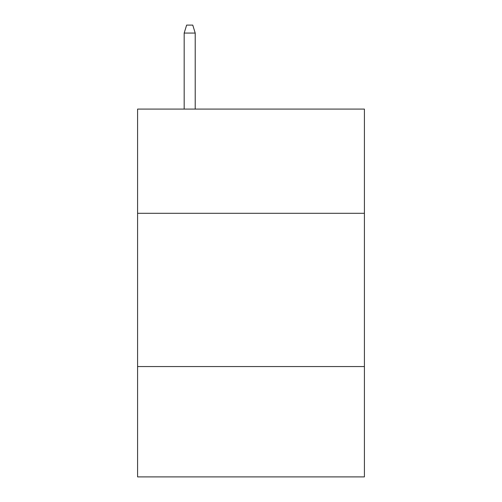 <?xml version="1.0" encoding="UTF-8"?>
<svg xmlns="http://www.w3.org/2000/svg" width="502" height="502" viewBox="0 0 502 502"><rect width="100%" height="100%" fill="white"/><g stroke="black" fill="none" stroke-linecap="round" stroke-linejoin="round"><path stroke-width="0.75" d="M364.408 213.3L364.408 109.085L137.592 109.085L137.592 213.3L364.408 213.3L364.408 476.9L137.592 476.9L137.592 213.3M364.408 366.554L137.592 366.554M195.215 109.085L195.215 33.069L184.178 33.069L184.178 109.085M184.178 33.069L186.631 25.1L192.762 25.1L195.215 33.069"/></g></svg>

